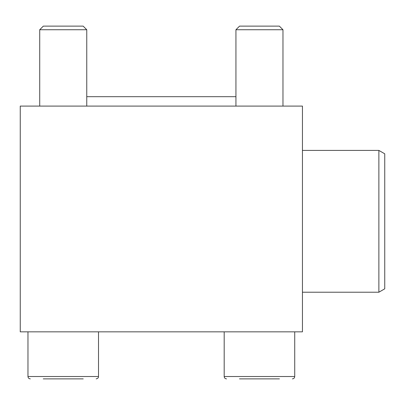 <?xml version="1.0" encoding="UTF-8"?>
<svg xmlns="http://www.w3.org/2000/svg" width="405" height="405" viewBox="0 0 405 405"><rect width="100%" height="100%" fill="white"/><g stroke="black" fill="none" stroke-linecap="round" stroke-linejoin="round"><path stroke-width="0.61" d="M302.444 331.837L20.25 331.837L20.25 106.085L302.444 106.085L302.444 331.837M86.756 96.679L235.938 96.679M239.542 26.128L279.364 26.128L282.968 29.737L235.938 29.737L239.542 26.128M235.938 106.085L235.938 29.737M239.466 378.872L279.445 378.872M226.532 378.872C225.104 378.731 224.319 377.946 224.183 376.518L224.183 331.837M43.33 26.128L83.152 26.128L86.756 29.737L39.725 29.737L43.33 26.128M39.725 106.085L39.725 29.737M43.249 378.872L83.228 378.872M98.511 331.837L98.511 376.518C98.562 377.743 97.777 378.528 96.162 378.872C97.777 378.528 98.562 377.743 98.511 376.518L27.965 376.518C28.102 377.946 28.887 378.731 30.314 378.872C28.887 378.731 28.102 377.946 27.965 376.518L27.965 331.837M302.444 150.412L378.872 150.412L378.872 292.213L302.444 292.213M378.872 150.412L384.75 153.804L384.75 288.821L378.872 292.213M224.183 376.518L294.729 376.518C294.587 377.946 293.807 378.731 292.375 378.872C293.807 378.731 294.587 377.946 294.729 376.518L294.729 331.837M282.968 106.085L282.968 29.737M86.756 106.085L86.756 29.737"/></g></svg>
